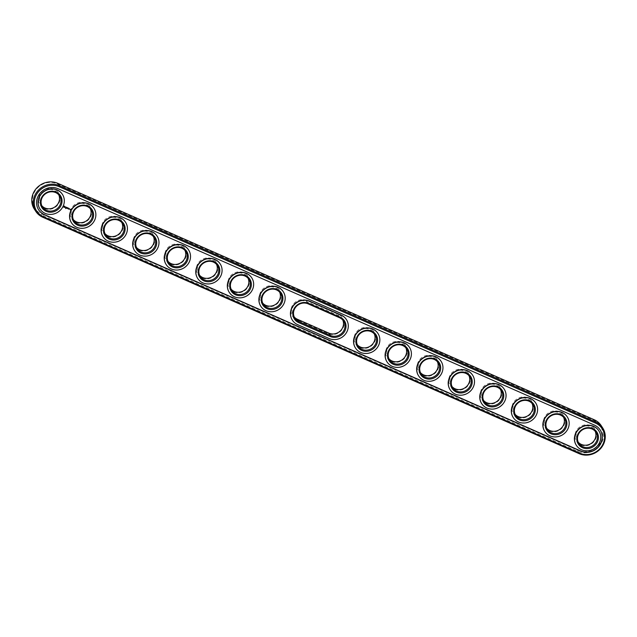 <?xml version="1.0" encoding="UTF-8"?>
<svg xmlns="http://www.w3.org/2000/svg" width="637" height="637" viewBox="0 0 637 637"><rect width="100%" height="100%" fill="white"/><g stroke="black" fill="none" stroke-linecap="round" stroke-linejoin="round"><path stroke-width="0.48" stroke-dasharray="3.19 2.39" d="M34.279 209.016A18.186 16.873 147.1 0 0 41.294 214.956L577.687 451.37A18.186 16.873 147.1 0 0 598.907 446.529A18.186 16.873 147.1 0 0 601.232 425.683M577.91 450.335A17.31 16.068 147.1 0 0 600.802 441.903A17.31 16.068 147.1 0 0 593.644 420.229L57.25 183.814A17.31 16.068 147.1 0 0 34.358 192.247A17.31 16.068 147.1 0 0 41.509 213.921L577.91 450.335L577.687 451.37L579.176 453.671M342.738 319.981A10.184 9.451 147.1 0 0 342.085 318.771A10.184 9.451 147.1 0 0 338.159 315.45L306.612 301.54L306.827 300.513L338.382 314.415A11.06 10.264 147.1 0 1 342.945 328.254A11.06 10.264 147.1 0 1 328.334 333.645L296.778 319.734L297.352 319.248M306.827 300.513A11.06 10.264 147.1 0 0 292.208 305.895A11.06 10.264 147.1 0 0 296.778 319.734M406.056 356.067A11.06 10.264 147.1 0 0 401.485 342.228A11.06 10.264 147.1 0 0 386.866 347.619A11.06 10.264 147.1 0 0 391.437 361.458A11.06 10.264 147.1 0 0 406.056 356.067M595.372 439.514A11.06 10.264 147.1 0 0 590.802 425.667A11.06 10.264 147.1 0 0 576.19 431.058A11.06 10.264 147.1 0 0 580.753 444.897A11.06 10.264 147.1 0 0 595.372 439.514M563.817 425.604A11.06 10.264 147.1 0 0 559.254 411.765A11.06 10.264 147.1 0 0 544.635 417.147A11.06 10.264 147.1 0 0 549.198 430.986A11.06 10.264 147.1 0 0 563.817 425.604M532.269 411.701A11.06 10.264 147.1 0 0 527.699 397.854A11.06 10.264 147.1 0 0 513.08 403.245A11.06 10.264 147.1 0 0 517.65 417.084A11.06 10.264 147.1 0 0 532.269 411.701M500.714 397.791A11.06 10.264 147.1 0 0 496.143 383.952A11.06 10.264 147.1 0 0 481.532 389.334A11.06 10.264 147.1 0 0 486.095 403.173A11.06 10.264 147.1 0 0 500.714 397.791M469.158 383.88A11.06 10.264 147.1 0 0 464.596 370.041A11.06 10.264 147.1 0 0 449.977 375.432A11.06 10.264 147.1 0 0 454.539 389.271A11.06 10.264 147.1 0 0 469.158 383.88M437.603 369.978A11.06 10.264 147.1 0 0 433.041 356.139A11.06 10.264 147.1 0 0 418.421 361.521A11.06 10.264 147.1 0 0 422.992 375.36A11.06 10.264 147.1 0 0 437.603 369.978M374.5 342.165A11.06 10.264 147.1 0 0 369.938 328.326A11.06 10.264 147.1 0 0 355.319 333.708A11.06 10.264 147.1 0 0 359.881 347.547A11.06 10.264 147.1 0 0 374.5 342.165M122.081 230.912A11.06 10.264 147.1 0 0 117.511 217.066A11.06 10.264 147.1 0 0 102.891 222.456A11.06 10.264 147.1 0 0 107.462 236.295A11.06 10.264 147.1 0 0 122.081 230.912M90.526 217.002A11.06 10.264 147.1 0 0 85.955 203.163A11.06 10.264 147.1 0 0 71.344 208.546A11.06 10.264 147.1 0 0 75.907 222.385A11.06 10.264 147.1 0 0 90.526 217.002M279.842 300.441A11.06 10.264 147.1 0 0 275.272 286.602A11.06 10.264 147.1 0 0 260.66 291.985A11.06 10.264 147.1 0 0 265.223 305.832A11.06 10.264 147.1 0 0 279.842 300.441M248.287 286.539A11.06 10.264 147.1 0 0 243.724 272.7A11.06 10.264 147.1 0 0 229.105 278.082A11.06 10.264 147.1 0 0 233.675 291.921A11.06 10.264 147.1 0 0 248.287 286.539M216.739 272.628A11.06 10.264 147.1 0 0 212.169 258.789A11.06 10.264 147.1 0 0 197.55 264.172A11.06 10.264 147.1 0 0 202.12 278.011A11.06 10.264 147.1 0 0 216.739 272.628M39.789 194.643A11.06 10.264 147.1 0 0 44.351 208.482A11.06 10.264 147.1 0 0 58.97 203.099A11.06 10.264 147.1 0 0 54.408 189.253A11.06 10.264 147.1 0 0 39.789 194.643M153.628 244.815A11.06 10.264 147.1 0 0 149.066 230.976A11.06 10.264 147.1 0 0 134.447 236.359A11.06 10.264 147.1 0 0 139.009 250.198A11.06 10.264 147.1 0 0 153.628 244.815M185.184 258.726A11.06 10.264 147.1 0 0 180.613 244.879A11.06 10.264 147.1 0 0 166.002 250.269A11.06 10.264 147.1 0 0 170.565 264.108A11.06 10.264 147.1 0 0 185.184 258.726M308.093 303.841L306.612 301.54A10.184 9.451 147.1 0 0 294.724 304.255A10.184 9.451 147.1 0 0 293.426 315.928A10.184 9.451 147.1 0 0 294.262 317.019M388.92 358.735A10.184 9.451 -32.9 0 1 388.084 357.644A10.184 9.451 -32.9 0 1 387.806 348.224A10.184 9.451 -32.9 0 1 396.349 342.491A10.184 9.451 -32.9 0 1 405.196 346.584A10.184 9.451 -32.9 0 1 405.849 347.794M578.237 442.174A10.184 9.451 -32.9 0 1 577.401 441.083A10.184 9.451 -32.9 0 1 577.122 431.663A10.184 9.451 -32.9 0 1 585.666 425.93A10.184 9.451 -32.9 0 1 594.512 430.031A10.184 9.451 -32.9 0 1 595.165 431.241M546.681 428.271A10.184 9.451 -32.9 0 1 545.853 427.18A10.184 9.451 -32.9 0 1 545.567 417.753A10.184 9.451 -32.9 0 1 554.118 412.02A10.184 9.451 -32.9 0 1 562.957 416.12A10.184 9.451 -32.9 0 1 563.61 417.331M515.134 414.361A10.184 9.451 -32.9 0 1 514.298 413.27A10.184 9.451 -32.9 0 1 514.019 403.85A10.184 9.451 -32.9 0 1 522.563 398.117A10.184 9.451 -32.9 0 1 531.401 402.218A10.184 9.451 -32.9 0 1 532.054 403.42M483.579 400.458A10.184 9.451 -32.9 0 1 482.742 399.367A10.184 9.451 -32.9 0 1 482.464 389.94A10.184 9.451 -32.9 0 1 491.008 384.207A10.184 9.451 -32.9 0 1 499.854 388.307A10.184 9.451 -32.9 0 1 500.507 389.518M452.023 386.548A10.184 9.451 -32.9 0 1 451.187 385.457A10.184 9.451 -32.9 0 1 450.908 376.037A10.184 9.451 -32.9 0 1 459.46 370.304A10.184 9.451 -32.9 0 1 468.299 374.405A10.184 9.451 -32.9 0 1 468.951 375.607M420.476 372.645A10.184 9.451 -32.9 0 1 419.64 371.554A10.184 9.451 -32.9 0 1 419.353 362.127A10.184 9.451 -32.9 0 1 427.905 356.394A10.184 9.451 -32.9 0 1 436.743 360.494A10.184 9.451 -32.9 0 1 437.396 361.705M357.365 344.832A10.184 9.451 -32.9 0 1 356.529 343.741A10.184 9.451 -32.9 0 1 356.25 334.314A10.184 9.451 -32.9 0 1 364.802 328.581A10.184 9.451 -32.9 0 1 373.64 332.681A10.184 9.451 -32.9 0 1 374.293 333.892M104.946 233.58A10.184 9.451 -32.9 0 1 104.11 232.481A10.184 9.451 -32.9 0 1 103.831 223.061A10.184 9.451 -32.9 0 1 112.375 217.328A10.184 9.451 -32.9 0 1 121.213 221.429A10.184 9.451 -32.9 0 1 121.866 222.639M73.39 219.669A10.184 9.451 -32.9 0 1 72.554 218.579A10.184 9.451 -32.9 0 1 72.276 209.151A10.184 9.451 -32.9 0 1 80.819 203.418A10.184 9.451 -32.9 0 1 89.666 207.519A10.184 9.451 -32.9 0 1 90.319 208.729M262.707 303.108A10.184 9.451 -32.9 0 1 261.871 302.018A10.184 9.451 -32.9 0 1 261.592 292.598A10.184 9.451 -32.9 0 1 270.136 286.865A10.184 9.451 -32.9 0 1 278.982 290.958A10.184 9.451 -32.9 0 1 279.635 292.168M231.151 289.206A10.184 9.451 -32.9 0 1 230.323 288.107A10.184 9.451 -32.9 0 1 230.037 278.688A10.184 9.451 -32.9 0 1 238.588 272.954A10.184 9.451 -32.9 0 1 247.427 277.055A10.184 9.451 -32.9 0 1 248.08 278.265M199.604 275.295A10.184 9.451 -32.9 0 1 198.768 274.205A10.184 9.451 -32.9 0 1 198.489 264.785A10.184 9.451 -32.9 0 1 207.033 259.052A10.184 9.451 -32.9 0 1 215.871 263.145A10.184 9.451 -32.9 0 1 216.524 264.355M41.835 205.759A10.184 9.451 -32.9 0 1 40.999 204.668A10.184 9.451 -32.9 0 1 40.72 195.248A10.184 9.451 -32.9 0 1 49.272 189.515A10.184 9.451 -32.9 0 1 58.11 193.616A10.184 9.451 -32.9 0 1 58.763 194.826M136.493 247.482A10.184 9.451 -32.9 0 1 135.665 246.392A10.184 9.451 -32.9 0 1 135.378 236.972A10.184 9.451 -32.9 0 1 143.93 231.239A10.184 9.451 -32.9 0 1 152.769 235.332A10.184 9.451 -32.9 0 1 153.421 236.542M168.049 261.393A10.184 9.451 -32.9 0 1 167.213 260.294A10.184 9.451 -32.9 0 1 166.934 250.874A10.184 9.451 -32.9 0 1 175.478 245.141A10.184 9.451 -32.9 0 1 184.324 249.242A10.184 9.451 -32.9 0 1 184.977 250.452M600.15 429.903A14.985 13.903 147.1 0 0 600.086 429.816A14.985 13.903 147.1 0 0 594.313 424.919L57.911 188.504A14.985 13.903 147.1 0 0 40.434 192.493A14.985 13.903 147.1 0 0 38.515 209.669A14.985 13.903 147.1 0 0 38.578 209.756M598.804 430.771A13.385 12.421 -32.9 0 1 594.241 448.376A13.385 12.421 -32.9 0 1 576.318 445.303M567.249 416.869A13.385 12.421 -32.9 0 1 562.694 434.474A13.385 12.421 -32.9 0 1 544.77 431.4M535.701 402.958A13.385 12.421 -32.9 0 1 531.139 420.563A13.385 12.421 -32.9 0 1 513.215 417.49M504.146 389.056A13.385 12.421 -32.9 0 1 499.583 406.661A13.385 12.421 -32.9 0 1 481.66 403.587M472.59 375.145A13.385 12.421 -32.9 0 1 468.036 392.75A13.385 12.421 -32.9 0 1 450.104 389.677M441.035 361.243A13.385 12.421 -32.9 0 1 436.48 378.848A13.385 12.421 -32.9 0 1 418.557 375.774M409.487 347.332A13.385 12.421 -32.9 0 1 404.925 364.937A13.385 12.421 -32.9 0 1 387.001 361.864M377.932 333.43A13.385 12.421 -32.9 0 1 373.378 351.035A13.385 12.421 -32.9 0 1 355.446 347.961M346.377 319.519A13.385 12.421 -32.9 0 1 344.569 334.815A13.385 12.421 -32.9 0 1 328.995 338.335L297.439 324.424A13.385 12.421 -32.9 0 1 292.343 320.148M283.274 291.706A13.385 12.421 -32.9 0 1 278.711 309.311A13.385 12.421 -32.9 0 1 260.788 306.238M251.719 277.804A13.385 12.421 -32.9 0 1 247.164 295.409A13.385 12.421 -32.9 0 1 229.24 292.335M220.171 263.893A13.385 12.421 -32.9 0 1 215.609 281.498A13.385 12.421 -32.9 0 1 197.685 278.425M188.616 249.991A13.385 12.421 -32.9 0 1 184.053 267.596A13.385 12.421 -32.9 0 1 166.13 264.522M157.06 236.08A13.385 12.421 -32.9 0 1 152.506 253.685A13.385 12.421 -32.9 0 1 134.582 250.612M125.513 222.178A13.385 12.421 -32.9 0 1 120.95 239.783A13.385 12.421 -32.9 0 1 103.027 236.701M93.957 208.267A13.385 12.421 -32.9 0 1 89.395 225.872A13.385 12.421 -32.9 0 1 71.471 222.799M62.402 194.357A13.385 12.421 -32.9 0 1 57.848 211.962A13.385 12.421 -32.9 0 1 39.924 208.888M69.775 209.063L69.361 209.358M69.306 208.514L68.836 208.323L68.549 209M68.685 208.235L68.302 208.88M68.454 208.108L67.689 208.57M67.825 207.885L67.339 208.14M67.339 207.67L66.957 208.331M67.705 207.996L67.458 208.466M67.235 207.789L67.259 208.219M66.718 207.375L66.304 207.965M66.2 207.208L65.898 207.781M66.511 207.248L66.049 207.049M65.635 207.415L65.149 207.399M65.77 207.447L65.38 207.049M64.448 206.077L63.628 206.683M63.732 206.786L63.835 207.232M64.6 206.484L64.058 206.945M594.217 419.743L593.644 420.229M42.783 217.257L41.294 214.956L41.509 213.921M57.824 183.329L57.25 183.814M328.334 333.645L328.907 333.159M338.382 314.415L338.159 315.45L339.648 317.752M293.426 315.928L294.915 318.229M342.085 318.771L343.574 321.072M388.084 357.644L389.573 359.945M405.196 346.584L406.677 348.893M577.401 441.083L578.89 443.384M594.512 430.031L596.001 432.332M545.853 427.18L547.334 429.481M562.957 416.12L564.446 418.421M514.298 413.27L515.787 415.571M531.401 402.218L532.89 404.519M482.742 399.367L484.231 401.668M499.854 388.307L501.335 390.608M451.187 385.457L452.676 387.758M468.299 374.405L469.788 376.706M419.64 371.554L421.129 373.855M436.743 360.494L438.232 362.795M356.529 343.741L358.018 346.042M373.64 332.681L375.129 334.982M104.11 232.481L105.599 234.782M121.213 221.429L122.702 223.73M72.554 218.579L74.043 220.88M89.666 207.519L91.147 209.82M261.871 302.018L263.36 304.319M278.982 290.958L280.471 293.259M230.323 288.107L231.804 290.416M247.427 277.055L248.916 279.356M198.768 274.205L200.257 276.506M215.871 263.145L217.36 265.446M40.999 204.668L42.488 206.969M58.11 193.616L59.599 195.917M135.665 246.392L137.146 248.693M152.769 235.332L154.258 237.633M167.213 260.294L168.701 262.595M184.324 249.242L185.813 251.543"/><path stroke-width="0.96" d="M602.721 427.984L601.232 425.683A18.186 16.873 147.1 0 0 594.217 419.743L57.824 183.329A18.186 16.873 147.1 0 0 36.604 188.17A18.186 16.873 147.1 0 0 34.279 209.016L35.768 211.317A18.186 16.873 147.1 0 0 42.783 217.257L579.176 453.671A18.186 16.873 147.1 0 0 600.396 448.83A18.186 16.873 147.1 0 0 602.721 427.984A18.186 16.873 147.1 0 0 595.706 422.044L59.313 185.63A18.186 16.873 147.1 0 0 38.093 190.471A18.186 16.873 147.1 0 0 35.768 211.317M579.75 453.186A17.31 16.068 147.1 0 0 602.642 444.753A17.31 16.068 147.1 0 0 595.491 423.079L59.09 186.665A17.31 16.068 147.1 0 0 36.198 195.097A17.31 16.068 147.1 0 0 43.356 216.771L579.75 453.186L579.176 453.671M294.262 317.019A10.184 9.451 147.1 0 0 297.352 319.248L328.907 333.159A10.184 9.451 147.1 0 0 340.269 330.977A10.184 9.451 147.1 0 0 342.738 319.981M405.849 347.794A10.184 9.451 -32.9 0 1 401.772 360.056A10.184 9.451 -32.9 0 1 388.92 358.735M595.165 431.241A10.184 9.451 -32.9 0 1 591.088 443.495A10.184 9.451 -32.9 0 1 578.237 442.174M563.61 417.331A10.184 9.451 -32.9 0 1 559.533 429.585A10.184 9.451 -32.9 0 1 546.681 428.271M532.054 403.42A10.184 9.451 -32.9 0 1 527.977 415.682A10.184 9.451 -32.9 0 1 515.134 414.361M500.507 389.518A10.184 9.451 -32.9 0 1 496.43 401.772A10.184 9.451 -32.9 0 1 483.579 400.458M468.951 375.607A10.184 9.451 -32.9 0 1 464.875 387.869A10.184 9.451 -32.9 0 1 452.023 386.548M437.396 361.705A10.184 9.451 -32.9 0 1 433.319 373.959A10.184 9.451 -32.9 0 1 420.476 372.645M374.293 333.892A10.184 9.451 -32.9 0 1 370.216 346.146A10.184 9.451 -32.9 0 1 357.365 344.832M121.866 222.639A10.184 9.451 -32.9 0 1 117.789 234.894A10.184 9.451 -32.9 0 1 104.946 233.58M90.319 208.729A10.184 9.451 -32.9 0 1 86.242 220.983A10.184 9.451 -32.9 0 1 73.39 219.669M279.635 292.168A10.184 9.451 -32.9 0 1 275.558 304.422A10.184 9.451 -32.9 0 1 262.707 303.108M248.08 278.265A10.184 9.451 -32.9 0 1 244.003 290.52A10.184 9.451 -32.9 0 1 231.151 289.206M216.524 264.355A10.184 9.451 -32.9 0 1 212.447 276.609A10.184 9.451 -32.9 0 1 199.604 275.295M58.763 194.826A10.184 9.451 -32.9 0 1 54.686 207.081A10.184 9.451 -32.9 0 1 41.835 205.759M153.421 236.542A10.184 9.451 -32.9 0 1 149.345 248.796A10.184 9.451 -32.9 0 1 136.493 247.482M184.977 250.452A10.184 9.451 -32.9 0 1 180.9 262.707A10.184 9.451 -32.9 0 1 168.049 261.393M44.407 214.741L580.809 451.163A14.985 13.903 147.1 0 0 598.294 447.174A14.985 13.903 147.1 0 0 600.205 429.999A14.985 13.903 147.1 0 0 594.432 425.102L58.031 188.687A14.985 13.903 147.1 0 0 40.545 192.677A14.985 13.903 147.1 0 0 38.634 209.852A14.985 13.903 147.1 0 0 44.407 214.741L44.295 214.565A14.985 13.903 147.1 0 1 38.578 209.756M297.352 319.248L298.841 321.55L330.388 335.46A10.184 9.451 147.1 0 0 342.276 332.745A10.184 9.451 147.1 0 0 343.574 321.072A10.184 9.451 147.1 0 0 339.648 317.752L308.093 303.841A10.184 9.451 147.1 0 0 296.213 306.556A10.184 9.451 147.1 0 0 294.915 318.229A10.184 9.451 147.1 0 0 298.841 321.55L298.618 322.585A11.06 10.264 -32.9 0 1 294.055 308.746A11.06 10.264 -32.9 0 1 308.666 303.355L308.093 303.841M389.295 350.525A10.184 9.451 -32.9 0 1 397.838 344.792A10.184 9.451 -32.9 0 1 406.677 348.893A10.184 9.451 -32.9 0 1 403.253 362.357A10.184 9.451 -32.9 0 1 389.573 359.945A10.184 9.451 -32.9 0 1 389.295 350.525M578.611 433.964A10.184 9.451 -32.9 0 1 587.155 428.231A10.184 9.451 -32.9 0 1 596.001 432.332A10.184 9.451 -32.9 0 1 592.569 445.796A10.184 9.451 -32.9 0 1 578.89 443.384A10.184 9.451 -32.9 0 1 578.611 433.964M547.056 420.054A10.184 9.451 -32.9 0 1 555.607 414.329A10.184 9.451 -32.9 0 1 564.446 418.421A10.184 9.451 -32.9 0 1 561.022 431.886A10.184 9.451 -32.9 0 1 547.334 429.481A10.184 9.451 -32.9 0 1 547.056 420.054M515.5 406.151A10.184 9.451 -32.9 0 1 524.052 400.418A10.184 9.451 -32.9 0 1 532.89 404.519A10.184 9.451 -32.9 0 1 529.466 417.983A10.184 9.451 -32.9 0 1 515.787 415.571A10.184 9.451 -32.9 0 1 515.5 406.151M483.953 392.241A10.184 9.451 -32.9 0 1 492.497 386.508A10.184 9.451 -32.9 0 1 501.335 390.608A10.184 9.451 -32.9 0 1 497.911 404.073A10.184 9.451 -32.9 0 1 484.231 401.668A10.184 9.451 -32.9 0 1 483.953 392.241M452.397 378.338A10.184 9.451 -32.9 0 1 460.941 372.605A10.184 9.451 -32.9 0 1 469.788 376.706A10.184 9.451 -32.9 0 1 466.364 390.17A10.184 9.451 -32.9 0 1 452.676 387.758A10.184 9.451 -32.9 0 1 452.397 378.338M420.842 364.428A10.184 9.451 -32.9 0 1 429.394 358.695A10.184 9.451 -32.9 0 1 438.232 362.795A10.184 9.451 -32.9 0 1 434.808 376.26A10.184 9.451 -32.9 0 1 421.129 373.855A10.184 9.451 -32.9 0 1 420.842 364.428M357.739 336.615A10.184 9.451 -32.9 0 1 366.283 330.882A10.184 9.451 -32.9 0 1 375.129 334.982A10.184 9.451 -32.9 0 1 371.705 348.447A10.184 9.451 -32.9 0 1 358.018 346.042A10.184 9.451 -32.9 0 1 357.739 336.615M105.312 225.363A10.184 9.451 -32.9 0 1 113.864 219.63A10.184 9.451 -32.9 0 1 122.702 223.73A10.184 9.451 -32.9 0 1 119.278 237.195A10.184 9.451 -32.9 0 1 105.599 234.782A10.184 9.451 -32.9 0 1 105.312 225.363M73.765 211.46A10.184 9.451 -32.9 0 1 82.308 205.727A10.184 9.451 -32.9 0 1 91.147 209.82A10.184 9.451 -32.9 0 1 87.723 223.284A10.184 9.451 -32.9 0 1 74.043 220.88A10.184 9.451 -32.9 0 1 73.765 211.46M263.081 294.899A10.184 9.451 -32.9 0 1 271.625 289.166A10.184 9.451 -32.9 0 1 280.471 293.259A10.184 9.451 -32.9 0 1 277.047 306.723A10.184 9.451 -32.9 0 1 263.36 304.319A10.184 9.451 -32.9 0 1 263.081 294.899M231.526 280.989A10.184 9.451 -32.9 0 1 240.077 275.256A10.184 9.451 -32.9 0 1 248.916 279.356A10.184 9.451 -32.9 0 1 245.492 292.821A10.184 9.451 -32.9 0 1 231.804 290.416A10.184 9.451 -32.9 0 1 231.526 280.989M199.97 267.086A10.184 9.451 -32.9 0 1 208.522 261.353A10.184 9.451 -32.9 0 1 217.36 265.446A10.184 9.451 -32.9 0 1 213.936 278.91A10.184 9.451 -32.9 0 1 200.257 276.506A10.184 9.451 -32.9 0 1 199.97 267.086M42.209 197.55A10.184 9.451 -32.9 0 1 50.753 191.817A10.184 9.451 -32.9 0 1 59.599 195.917A10.184 9.451 -32.9 0 1 56.175 209.382A10.184 9.451 -32.9 0 1 42.488 206.969A10.184 9.451 -32.9 0 1 42.209 197.55M136.867 239.273A10.184 9.451 -32.9 0 1 145.419 233.54A10.184 9.451 -32.9 0 1 154.258 237.633A10.184 9.451 -32.9 0 1 150.834 251.097A10.184 9.451 -32.9 0 1 137.146 248.693A10.184 9.451 -32.9 0 1 136.867 239.273M168.423 253.176A10.184 9.451 -32.9 0 1 176.967 247.443A10.184 9.451 -32.9 0 1 185.813 251.543A10.184 9.451 -32.9 0 1 182.381 265.008A10.184 9.451 -32.9 0 1 168.701 262.595A10.184 9.451 -32.9 0 1 168.423 253.176M580.809 451.163L580.689 450.98A14.985 13.903 147.1 0 0 598.135 447.031A14.985 13.903 147.1 0 0 600.15 429.903M580.689 450.98L44.295 214.565M339.648 317.752L340.222 317.266A11.06 10.264 -32.9 0 1 344.792 331.105A11.06 10.264 -32.9 0 1 330.173 336.487L298.618 322.585M340.222 317.266L308.666 303.355M388.713 350.461A11.06 10.264 -32.9 0 1 407.449 348.479A11.06 10.264 -32.9 0 1 398.746 365.128A11.06 10.264 -32.9 0 1 388.713 350.461M578.03 433.901A11.06 10.264 -32.9 0 1 596.765 431.918A11.06 10.264 -32.9 0 1 588.062 448.567A11.06 10.264 -32.9 0 1 578.03 433.901M546.474 419.998A11.06 10.264 -32.9 0 1 565.218 418.015A11.06 10.264 -32.9 0 1 556.515 434.665A11.06 10.264 -32.9 0 1 546.474 419.998M514.919 406.088A11.06 10.264 -32.9 0 1 533.663 404.105A11.06 10.264 -32.9 0 1 524.96 420.754A11.06 10.264 -32.9 0 1 514.919 406.088M483.372 392.185A11.06 10.264 -32.9 0 1 502.107 390.202A11.06 10.264 -32.9 0 1 493.404 406.852A11.06 10.264 -32.9 0 1 483.372 392.185M451.816 378.274A11.06 10.264 -32.9 0 1 470.56 376.292A11.06 10.264 -32.9 0 1 461.849 392.941A11.06 10.264 -32.9 0 1 451.816 378.274M420.261 364.372A11.06 10.264 -32.9 0 1 439.004 362.389A11.06 10.264 -32.9 0 1 430.301 379.039A11.06 10.264 -32.9 0 1 420.261 364.372M357.158 336.559A11.06 10.264 -32.9 0 1 375.902 334.576A11.06 10.264 -32.9 0 1 367.191 351.226A11.06 10.264 -32.9 0 1 357.158 336.559M104.731 225.299A11.06 10.264 -32.9 0 1 123.474 223.316A11.06 10.264 -32.9 0 1 114.771 239.966A11.06 10.264 -32.9 0 1 104.731 225.299M73.183 211.396A11.06 10.264 -32.9 0 1 91.919 209.414A11.06 10.264 -32.9 0 1 83.216 226.063A11.06 10.264 -32.9 0 1 73.183 211.396M262.5 294.835A11.06 10.264 -32.9 0 1 281.236 292.853A11.06 10.264 -32.9 0 1 272.532 309.502A11.06 10.264 -32.9 0 1 262.5 294.835M230.944 280.933A11.06 10.264 -32.9 0 1 249.688 278.95A11.06 10.264 -32.9 0 1 240.985 295.6A11.06 10.264 -32.9 0 1 230.944 280.933M199.397 267.022A11.06 10.264 -32.9 0 1 218.133 265.04A11.06 10.264 -32.9 0 1 209.43 281.689A11.06 10.264 -32.9 0 1 199.397 267.022M41.628 197.486A11.06 10.264 -32.9 0 1 60.372 195.503A11.06 10.264 -32.9 0 1 51.661 212.153A11.06 10.264 -32.9 0 1 41.628 197.486M136.286 239.209A11.06 10.264 -32.9 0 1 155.03 237.227A11.06 10.264 -32.9 0 1 146.327 253.876A11.06 10.264 -32.9 0 1 136.286 239.209M167.842 253.12A11.06 10.264 -32.9 0 1 186.577 251.129A11.06 10.264 -32.9 0 1 177.874 267.779A11.06 10.264 -32.9 0 1 167.842 253.12M576.318 445.303A13.385 12.421 -32.9 0 1 576.262 445.215A13.385 12.421 -32.9 0 1 575.888 432.834A13.385 12.421 -32.9 0 1 587.123 425.301A13.385 12.421 -32.9 0 1 598.748 430.684A13.385 12.421 -32.9 0 1 598.804 430.771M544.77 431.4A13.385 12.421 -32.9 0 1 544.707 431.305A13.385 12.421 -32.9 0 1 544.34 418.923A13.385 12.421 -32.9 0 1 555.575 411.391A13.385 12.421 -32.9 0 1 567.193 416.773A13.385 12.421 -32.9 0 1 567.249 416.869M513.215 417.49A13.385 12.421 -32.9 0 1 513.151 417.402A13.385 12.421 -32.9 0 1 512.785 405.021A13.385 12.421 -32.9 0 1 524.02 397.48A13.385 12.421 -32.9 0 1 535.637 402.871A13.385 12.421 -32.9 0 1 535.701 402.958M481.66 403.587A13.385 12.421 -32.9 0 1 481.604 403.492A13.385 12.421 -32.9 0 1 481.23 391.11A13.385 12.421 -32.9 0 1 492.465 383.578A13.385 12.421 -32.9 0 1 504.082 388.96A13.385 12.421 -32.9 0 1 504.146 389.056M450.104 389.677A13.385 12.421 -32.9 0 1 450.048 389.589A13.385 12.421 -32.9 0 1 449.682 377.208A13.385 12.421 -32.9 0 1 460.917 369.667A13.385 12.421 -32.9 0 1 472.535 375.058A13.385 12.421 -32.9 0 1 472.59 375.145M418.557 375.774A13.385 12.421 -32.9 0 1 418.493 375.679A13.385 12.421 -32.9 0 1 418.127 363.297A13.385 12.421 -32.9 0 1 429.362 355.764A13.385 12.421 -32.9 0 1 440.979 361.147A13.385 12.421 -32.9 0 1 441.035 361.243M387.001 361.864A13.385 12.421 -32.9 0 1 386.946 361.776A13.385 12.421 -32.9 0 1 386.571 349.394A13.385 12.421 -32.9 0 1 397.807 341.854A13.385 12.421 -32.9 0 1 409.424 347.245A13.385 12.421 -32.9 0 1 409.487 347.332M355.446 347.961A13.385 12.421 -32.9 0 1 355.39 347.866A13.385 12.421 -32.9 0 1 355.024 335.484A13.385 12.421 -32.9 0 1 366.251 327.951A13.385 12.421 -32.9 0 1 377.876 333.334A13.385 12.421 -32.9 0 1 377.932 333.43M65.985 208.323L65.579 208.538L65.985 208.323M292.343 320.148A13.385 12.421 -32.9 0 1 292.287 320.053A13.385 12.421 -32.9 0 1 291.913 307.671A13.385 12.421 -32.9 0 1 309.606 301.15L341.161 315.06A13.385 12.421 -32.9 0 1 346.321 319.432A13.385 12.421 -32.9 0 1 346.377 319.519M260.788 306.238A13.385 12.421 -32.9 0 1 260.732 306.15A13.385 12.421 -32.9 0 1 260.366 293.761A13.385 12.421 -32.9 0 1 271.593 286.228A13.385 12.421 -32.9 0 1 283.218 291.619A13.385 12.421 -32.9 0 1 283.274 291.706M229.24 292.335A13.385 12.421 -32.9 0 1 229.177 292.24A13.385 12.421 -32.9 0 1 228.81 279.858A13.385 12.421 -32.9 0 1 240.045 272.325A13.385 12.421 -32.9 0 1 251.663 277.708A13.385 12.421 -32.9 0 1 251.719 277.804M197.685 278.425A13.385 12.421 -32.9 0 1 197.629 278.337A13.385 12.421 -32.9 0 1 197.255 265.947A13.385 12.421 -32.9 0 1 208.49 258.415A13.385 12.421 -32.9 0 1 220.107 263.806A13.385 12.421 -32.9 0 1 220.171 263.893M166.13 264.522A13.385 12.421 -32.9 0 1 166.074 264.427A13.385 12.421 -32.9 0 1 165.7 252.045A13.385 12.421 -32.9 0 1 176.935 244.512A13.385 12.421 -32.9 0 1 188.56 249.895A13.385 12.421 -32.9 0 1 188.616 249.991M134.582 250.612A13.385 12.421 -32.9 0 1 134.518 250.524A13.385 12.421 -32.9 0 1 134.152 238.134A13.385 12.421 -32.9 0 1 145.387 230.602A13.385 12.421 -32.9 0 1 157.005 235.993A13.385 12.421 -32.9 0 1 157.06 236.08M103.027 236.701A13.385 12.421 -32.9 0 1 102.963 236.614A13.385 12.421 -32.9 0 1 102.597 224.232A13.385 12.421 -32.9 0 1 113.832 216.699A13.385 12.421 -32.9 0 1 125.449 222.082A13.385 12.421 -32.9 0 1 125.513 222.178M71.471 222.799A13.385 12.421 -32.9 0 1 71.416 222.711A13.385 12.421 -32.9 0 1 71.041 210.321A13.385 12.421 -32.9 0 1 82.277 202.789A13.385 12.421 -32.9 0 1 93.902 208.172A13.385 12.421 -32.9 0 1 93.957 208.267M70.285 209.326L70.261 209.915L70.285 209.326M69.306 208.514L68.565 209.04L69.306 208.514M68.685 208.235L68.318 208.936L68.685 208.235M68.485 208.148L67.721 208.618L68.501 208.203M67.888 207.933L67.371 208.188L67.315 207.638L66.957 208.331L67.259 207.837L67.562 208.546L67.848 207.877M67.371 208.188L67.315 207.638M66.718 207.375L66.336 208.012L66.742 208.235L66.718 207.471L67.124 207.598L66.718 207.375M66.041 207.168L65.945 207.885L66.559 207.351L66.041 207.168M65.412 206.914L65.659 207.646L65.412 206.914M64.448 206.077L63.684 206.603L64.154 207.431L65.038 206.921L64.448 206.077M39.924 208.888A13.385 12.421 -32.9 0 1 39.86 208.801A13.385 12.421 -32.9 0 1 39.494 196.419A13.385 12.421 -32.9 0 1 50.729 188.878A13.385 12.421 -32.9 0 1 62.346 194.269A13.385 12.421 -32.9 0 1 62.402 194.357M292.399 320.236A13.385 12.421 -32.9 0 0 297.559 324.607L329.114 338.518A13.385 12.421 147.1 0 0 344.728 334.951A13.385 12.421 147.1 0 0 346.44 319.615A13.385 12.421 147.1 0 0 341.281 315.243L309.725 301.333A13.385 12.421 -32.9 0 0 292.033 307.854A13.385 12.421 -32.9 0 0 292.399 320.236L292.287 320.053M386.691 349.57A13.385 12.421 -32.9 0 1 397.926 342.037A13.385 12.421 -32.9 0 1 409.543 347.428A13.385 12.421 -32.9 0 1 405.044 365.12A13.385 12.421 -32.9 0 1 387.057 361.959A13.385 12.421 -32.9 0 1 386.691 349.57M576.007 433.017A13.385 12.421 -32.9 0 1 587.242 425.476A13.385 12.421 -32.9 0 1 598.86 430.867A13.385 12.421 -32.9 0 1 594.361 448.559A13.385 12.421 -32.9 0 1 576.381 445.398A13.385 12.421 -32.9 0 1 576.007 433.017M544.46 419.106A13.385 12.421 -32.9 0 1 555.687 411.574A13.385 12.421 -32.9 0 1 567.312 416.956A13.385 12.421 -32.9 0 1 562.805 434.657A13.385 12.421 -32.9 0 1 544.826 431.488A13.385 12.421 -32.9 0 1 544.46 419.106M512.904 405.204A13.385 12.421 -32.9 0 1 524.14 397.663A13.385 12.421 -32.9 0 1 535.757 403.054A13.385 12.421 -32.9 0 1 531.258 420.746A13.385 12.421 -32.9 0 1 513.271 417.585A13.385 12.421 -32.9 0 1 512.904 405.204M481.349 391.293A13.385 12.421 -32.9 0 1 492.584 383.761A13.385 12.421 -32.9 0 1 504.201 389.143A13.385 12.421 -32.9 0 1 499.703 406.844A13.385 12.421 -32.9 0 1 481.723 403.675A13.385 12.421 -32.9 0 1 481.349 391.293M449.794 377.391A13.385 12.421 -32.9 0 1 461.029 369.85A13.385 12.421 -32.9 0 1 472.654 375.241A13.385 12.421 -32.9 0 1 468.147 392.933A13.385 12.421 -32.9 0 1 450.168 389.772A13.385 12.421 -32.9 0 1 449.794 377.391M418.246 363.48A13.385 12.421 -32.9 0 1 429.481 355.948A13.385 12.421 -32.9 0 1 441.099 361.33A13.385 12.421 -32.9 0 1 436.6 379.031A13.385 12.421 -32.9 0 1 418.613 375.862A13.385 12.421 -32.9 0 1 418.246 363.48M355.135 335.667A13.385 12.421 -32.9 0 1 366.371 328.135A13.385 12.421 -32.9 0 1 377.996 333.517A13.385 12.421 -32.9 0 1 373.489 351.218A13.385 12.421 -32.9 0 1 355.51 348.049A13.385 12.421 -32.9 0 1 355.135 335.667M102.716 224.415A13.385 12.421 -32.9 0 1 113.951 216.875A13.385 12.421 -32.9 0 1 125.569 222.265A13.385 12.421 -32.9 0 1 121.07 239.958A13.385 12.421 -32.9 0 1 103.083 236.797A13.385 12.421 -32.9 0 1 102.716 224.415M71.161 210.505A13.385 12.421 -32.9 0 1 82.396 202.972A13.385 12.421 -32.9 0 1 94.013 208.355A13.385 12.421 -32.9 0 1 89.514 226.055A13.385 12.421 -32.9 0 1 71.535 222.886A13.385 12.421 -32.9 0 1 71.161 210.505M260.477 293.944A13.385 12.421 -32.9 0 1 271.712 286.411A13.385 12.421 -32.9 0 1 283.33 291.802A13.385 12.421 -32.9 0 1 278.831 309.494A13.385 12.421 -32.9 0 1 260.852 306.333A13.385 12.421 -32.9 0 1 260.477 293.944M228.93 280.041A13.385 12.421 -32.9 0 1 240.157 272.509A13.385 12.421 -32.9 0 1 251.782 277.891A13.385 12.421 -32.9 0 1 247.283 295.592A13.385 12.421 -32.9 0 1 229.296 292.423A13.385 12.421 -32.9 0 1 228.93 280.041M197.374 266.131A13.385 12.421 -32.9 0 1 208.61 258.598A13.385 12.421 -32.9 0 1 220.227 263.989A13.385 12.421 -32.9 0 1 215.728 281.681A13.385 12.421 -32.9 0 1 197.741 278.52A13.385 12.421 -32.9 0 1 197.374 266.131M39.605 196.602A13.385 12.421 -32.9 0 1 50.841 189.062A13.385 12.421 -32.9 0 1 62.466 194.452A13.385 12.421 -32.9 0 1 57.959 212.145A13.385 12.421 -32.9 0 1 39.98 208.984A13.385 12.421 -32.9 0 1 39.605 196.602M134.272 238.318A13.385 12.421 -32.9 0 1 145.499 230.785A13.385 12.421 -32.9 0 1 157.124 236.168A13.385 12.421 -32.9 0 1 152.617 253.868A13.385 12.421 -32.9 0 1 134.638 250.699A13.385 12.421 -32.9 0 1 134.272 238.318M165.819 252.228A13.385 12.421 -32.9 0 1 177.054 244.696A13.385 12.421 -32.9 0 1 188.671 250.078A13.385 12.421 -32.9 0 1 184.173 267.771A13.385 12.421 -32.9 0 1 166.193 264.61A13.385 12.421 -32.9 0 1 165.819 252.228M70.317 209.899L70.508 209.438M68.549 209L69.003 209.191M68.7 208.299L68.382 208.912M67.721 208.625L68.263 208.482M67.562 208.546L67.856 207.885M66.941 208.283L67.259 207.837M66.344 208.028L66.766 208.156M66.431 208.004L66.885 207.869M65.93 207.837L66.559 207.351M65.181 207.447L65.73 207.407M63.835 207.232L64.799 207.2M64.496 206.404L64.671 206.898L64.09 206.993L64.632 206.531M594.217 419.743L595.706 422.044L595.491 423.079M57.824 183.329L59.313 185.63L59.09 186.665M42.783 217.257L43.356 216.771M328.907 333.159L330.388 335.46L330.173 336.487"/></g></svg>
